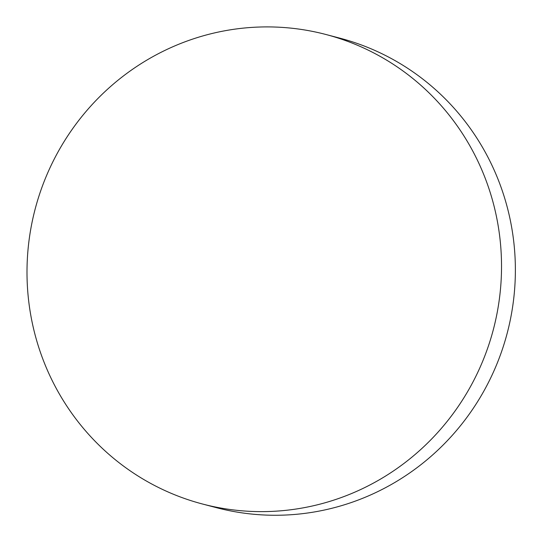 <?xml version="1.0" encoding="UTF-8"?>
<svg xmlns="http://www.w3.org/2000/svg" width="542" height="542" viewBox="0 0 542 542"><rect width="100%" height="100%" fill="white"/><g stroke="black" fill="none" stroke-linecap="round" stroke-linejoin="round"><path stroke-width="0.81" d="M202.512 504.013L216.36 507.651A242.735 236.888 -75.3 0 0 507.204 333.167A242.735 236.888 -75.3 0 0 339.854 38.157L326.013 34.519A242.735 236.888 -75.3 0 0 29.471 237.22A242.735 236.888 -75.3 0 0 202.512 504.013A242.735 236.888 -75.3 0 0 493.356 329.529A242.735 236.888 -75.3 0 0 326.013 34.519"/></g></svg>
